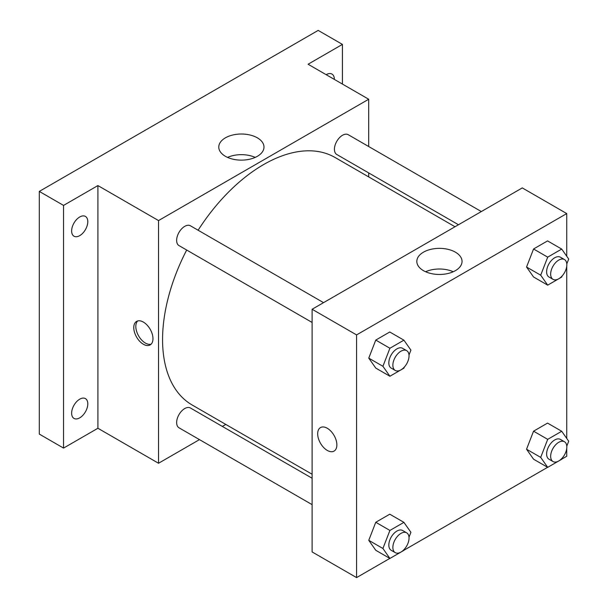 <?xml version="1.0" encoding="UTF-8"?>
<svg xmlns="http://www.w3.org/2000/svg" width="608" height="608" viewBox="0 0 608 608"><rect width="100%" height="100%" fill="white"/><g stroke="black" fill="none" stroke-linecap="round" stroke-linejoin="round"><path stroke-width="0.91" d="M199.477 439.622L158.528 463.258L97.903 428.26L63.551 448.096L39.3 434.089L39.3 191.406L318.182 30.4L342.426 44.399L342.426 84.071M225.804 424.422L222.346 426.421M79.716 417.848A11.43 6.597 -60 0 1 74.001 418.418A11.43 6.597 -60 0 1 72.246 409.26A11.43 6.597 -60 0 1 79.716 399.182A11.43 6.597 -60 0 1 85.432 398.62A11.43 6.597 -60 0 1 87.187 407.778A11.43 6.597 -60 0 1 79.716 417.848M79.716 235.653A11.43 6.597 -60 0 1 74.001 236.216A11.43 6.597 -60 0 1 72.246 227.058A11.43 6.597 -60 0 1 79.716 216.988A11.43 6.597 -60 0 1 85.432 216.418A11.43 6.597 -60 0 1 87.187 225.576A11.43 6.597 -60 0 1 79.716 235.653M97.903 428.26L97.903 185.577L63.551 205.413L39.3 191.406M63.551 448.096L63.551 205.413M158.528 463.258L158.528 220.575L97.903 185.577M158.528 220.575L368.699 99.241L308.074 64.235L342.426 44.399M225.401 156.302A22.61 13.057 180 0 1 218.774 147.075A22.61 13.057 180 0 1 241.384 134.018A22.61 13.057 180 0 1 263.994 147.075A22.61 13.057 180 0 1 250.04 159.136A22.61 13.057 180 0 1 225.401 156.302M326.184 74.693A11.43 6.597 -60 0 1 326.26 74.64A11.43 6.597 -60 0 1 331.976 74.077A11.43 6.597 -60 0 1 334.347 79.405M186.679 250.032A142.895 82.498 120 0 0 162.572 339.583A142.895 82.498 120 0 0 192.166 405.004L312.117 474.255M455.012 226.746L335.061 157.495A142.895 82.498 120 0 0 198.109 230.227M368.699 99.241L368.699 146.52M368.699 172.923L368.699 176.92M481.338 211.554L348.224 134.702A11.43 6.597 120 0 0 339.416 137.765A11.43 6.597 120 0 0 334.423 149.264A11.43 6.597 120 0 0 336.794 154.5L458.47 224.747M312.117 478.245L190.433 407.998A11.43 6.597 120 0 0 181.625 411.061A11.43 6.597 120 0 0 176.639 422.568A11.43 6.597 120 0 0 179.003 427.796L312.117 504.648M312.117 322.453L179.003 245.602A11.43 6.597 -60 0 1 179.003 232.4A11.43 6.597 -60 0 1 190.433 225.796L323.547 302.647M152.973 338.709A13.574 7.836 60 0 1 150.161 344.926A13.574 7.836 60 0 1 136.587 337.09A13.574 7.836 60 0 1 136.587 321.412A13.574 7.836 60 0 1 147.052 325.052A13.574 7.836 60 0 1 152.973 338.709M151.103 344.204A13.574 7.836 60 0 1 138.624 335.912A13.574 7.836 60 0 1 137.682 320.956M227.552 157.396A22.61 13.057 180 0 1 255.223 157.396M389.827 558.402L356.577 577.6L312.117 551.935L312.117 309.252L522.287 187.91L566.74 213.575L566.74 256.242M566.74 448.339L566.74 456.258L561.746 459.146M547.618 467.301L403.955 550.24M533.55 276.982L526.551 267.026L533.55 248.984L547.557 240.897L533.55 248.984L526.551 267.026L533.55 276.982L547.702 285.152L540.694 275.188L547.702 257.146L561.701 249.067L568.7 259.023L566.793 263.94M375.767 550.278L368.767 540.322L375.767 522.28L389.766 514.193L375.767 522.28L368.767 540.322L375.767 550.278L389.91 558.448L382.911 548.484L389.91 530.442L403.91 522.363L410.909 532.319L409.002 537.244M566.74 266.137L566.74 438.436M356.577 577.6L356.577 334.917L566.74 213.575M533.55 459.184L526.551 449.221L533.55 431.178L547.557 423.1L533.55 431.178L526.551 449.221L533.55 459.184L547.702 467.347L540.694 457.391L547.702 439.348L561.701 431.262L568.7 441.226L566.793 446.143M375.767 368.083L368.767 358.12L375.767 340.077L389.766 331.998L375.767 340.077L368.767 358.12L375.767 368.083L389.91 376.246L382.911 366.29L389.91 348.247L403.91 340.161L410.909 350.124L409.002 355.042M356.577 334.917L312.117 309.252M423.442 270.644A22.61 13.057 180 0 1 416.822 261.41A22.61 13.057 180 0 1 439.432 248.36A22.61 13.057 180 0 1 462.042 261.41A22.61 13.057 180 0 1 448.081 273.471A22.61 13.057 180 0 1 423.442 270.644M336.87 444.881A13.574 7.836 60 0 1 334.058 451.098A13.574 7.836 60 0 1 320.484 443.255A13.574 7.836 60 0 1 320.484 427.584A13.574 7.836 60 0 1 330.942 431.224A13.574 7.836 60 0 1 336.87 444.881M334.058 451.098A13.574 7.836 60 0 1 320.484 443.255A13.574 7.836 60 0 1 320.484 427.584M425.592 271.738A22.61 13.057 180 0 1 453.264 271.738M404.343 367.057L403.91 368.167L389.91 376.246M406.668 350.641L402.625 348.308A11.43 6.597 120 0 0 393.817 351.371A11.43 6.597 120 0 0 388.824 362.87A11.43 6.597 120 0 0 391.195 368.106L395.238 370.439A11.43 6.597 120 0 0 406.668 363.835A11.43 6.597 120 0 0 406.668 350.641A11.43 6.597 120 0 0 397.86 353.704A11.43 6.597 120 0 0 392.867 365.203A11.43 6.597 120 0 0 395.238 370.439M382.911 366.29L368.767 358.12M389.91 348.247L375.767 340.077M403.91 340.161L389.766 331.998M562.126 275.956L561.701 277.066L547.702 285.152M564.46 259.54L560.416 257.207A11.43 6.597 120 0 0 551.608 260.27A11.43 6.597 120 0 0 546.615 271.776A11.43 6.597 120 0 0 548.986 277.005L553.022 279.338A11.43 6.597 120 0 0 564.46 272.741A11.43 6.597 120 0 0 564.46 259.54A11.43 6.597 120 0 0 555.644 262.603A11.43 6.597 120 0 0 550.658 274.109A11.43 6.597 120 0 0 553.022 279.338M540.694 275.188L526.551 267.026M547.702 257.146L533.55 248.984M561.701 249.067L547.557 240.897M404.343 549.252L403.91 550.362L389.91 558.448M406.668 532.836L402.625 530.503A11.43 6.597 120 0 0 393.817 533.566A11.43 6.597 120 0 0 388.824 545.072A11.43 6.597 120 0 0 391.195 550.301L395.238 552.642A11.43 6.597 120 0 0 406.668 546.037A11.43 6.597 120 0 0 406.668 532.836A11.43 6.597 120 0 0 397.86 535.899A11.43 6.597 120 0 0 392.867 547.405A11.43 6.597 120 0 0 395.238 552.642M382.911 548.484L368.767 540.322M389.91 530.442L375.767 522.28M403.91 522.363L389.766 514.193M562.126 458.158L561.701 459.268L547.702 467.347M564.46 441.742L560.416 439.409A11.43 6.597 120 0 0 551.608 442.472A11.43 6.597 120 0 0 546.615 453.971A11.43 6.597 120 0 0 548.986 459.207L553.022 461.54A11.43 6.597 120 0 0 564.46 454.936A11.43 6.597 120 0 0 564.46 441.742A11.43 6.597 120 0 0 555.644 444.805A11.43 6.597 120 0 0 550.658 456.304A11.43 6.597 120 0 0 553.022 461.54M540.694 457.391L526.551 449.221M547.702 439.348L533.55 431.178M561.701 431.262L547.557 423.1"/></g></svg>
